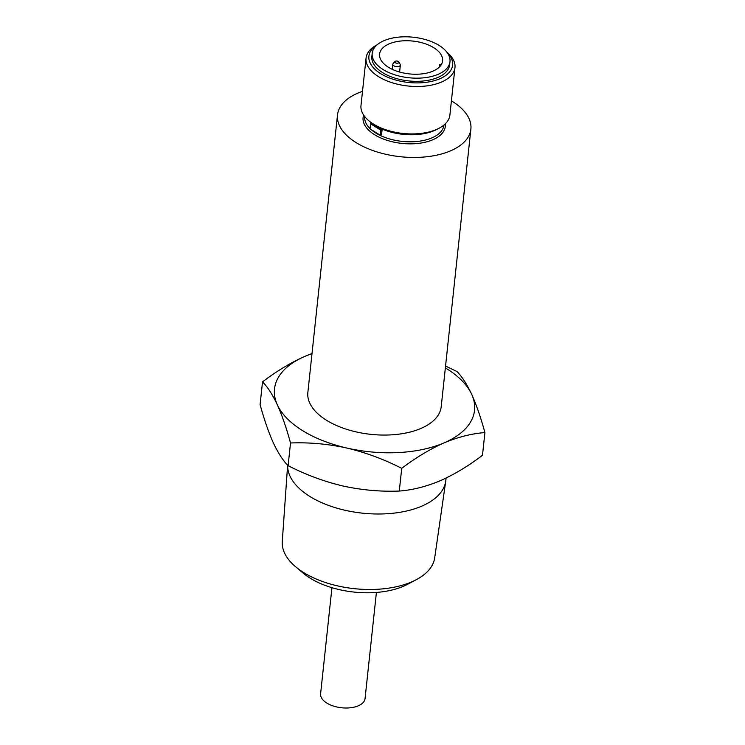 <?xml version="1.0" encoding="UTF-8"?>
<svg xmlns="http://www.w3.org/2000/svg" width="745" height="745" viewBox="0 0 745 745"><rect width="100%" height="100%" fill="white"/><g stroke="black" fill="none" stroke-linecap="round" stroke-linejoin="round"><path stroke-width="1.12" d="M416.353 579.647L407.655 584.266A66.361 34.577 -173.9 0 1 310.106 578.129A66.361 34.577 -173.9 0 1 303.122 573.101L295.597 566.74A76.66 39.941 6.1 0 0 303.662 572.56A76.66 39.941 6.1 0 0 416.353 579.647A76.66 39.941 6.1 0 0 434.698 557.856L445.733 481.196A79.492 41.413 -173.9 0 1 393.695 513.165A79.492 41.413 -173.9 0 1 309.864 496.449A79.492 41.413 -173.9 0 1 287.644 465.197M287.626 465.178L282.271 541.559A76.66 39.941 6.1 0 0 295.597 566.74M376.886 45.035A42.102 21.931 6.1 0 0 380.602 73.606A42.102 21.931 6.1 0 0 435.909 80.218A42.102 21.931 6.1 0 0 447.149 52.541M446.888 52.187L447.233 52.485A44.709 23.291 -173.9 0 1 454.971 67.609A44.709 23.291 -173.9 0 1 426.047 85.982A44.709 23.291 -173.9 0 1 378.497 76.623A44.709 23.291 -173.9 0 1 366.065 58.11A44.709 23.291 -173.9 0 1 376.812 44.961L377.221 44.747M439.15 128.196L436.942 129.36A42.102 21.931 -173.9 0 1 375.061 125.467A42.102 21.931 -173.9 0 1 370.628 122.273L368.728 120.662A44.709 23.291 6.1 0 0 373.422 124.061A44.709 23.291 6.1 0 0 439.15 128.196A44.709 23.291 6.1 0 0 449.896 115.047L454.971 67.609M366.065 58.11L360.99 105.539A44.709 23.291 6.1 0 0 368.728 120.662M398.836 61.947L400.186 64.321A3.79 1.974 -173.9 0 1 400.354 65.038A3.79 1.974 -173.9 0 1 397.904 66.603A3.79 1.974 -173.9 0 1 393.863 65.802A3.79 1.974 -173.9 0 1 392.811 64.238A3.79 1.974 -173.9 0 1 393.127 63.567L394.952 61.537A2.086 1.09 -173.9 0 1 398.342 61.481A2.086 1.09 -173.9 0 1 398.836 61.947A2.086 1.09 -173.9 0 1 397.914 63.139A2.086 1.09 -173.9 0 1 395.362 62.766A2.086 1.09 -173.9 0 1 394.952 61.537M439.103 45.436A39.122 20.385 6.1 0 0 397.504 37.25A39.122 20.385 6.1 0 0 372.193 53.323A39.122 20.385 6.1 0 0 383.07 69.527A39.122 20.385 6.1 0 0 424.678 77.722A39.122 20.385 6.1 0 0 449.989 61.639A39.122 20.385 6.1 0 0 439.103 45.436M372.193 53.323L371.857 56.49A39.122 20.385 6.1 0 0 382.734 72.693A39.122 20.385 6.1 0 0 424.343 80.879A39.122 20.385 6.1 0 0 449.645 64.806L449.989 61.639M376.402 592.443L365.059 698.559A22.35 11.65 -173.9 0 1 350.597 707.75A22.35 11.65 -173.9 0 1 326.822 703.066A22.35 11.65 -173.9 0 1 320.601 693.809L331.944 587.693M446.087 478.048L445.827 480.413A79.492 41.413 -173.9 0 1 445.733 481.196M380.304 135.264L381.561 134.724L382.101 129.63A39.858 20.767 -173.9 0 1 376.458 126.65A39.858 20.767 -173.9 0 1 371.82 123.242L370.563 123.782L370.014 128.876L380.304 135.264L380.844 130.17L370.563 123.782M362.508 91.346A67.059 34.941 6.1 0 0 337.513 114.86A67.059 34.941 6.1 0 0 356.166 142.64A67.059 34.941 6.1 0 0 427.49 156.674A67.059 34.941 6.1 0 0 470.877 129.118A67.059 34.941 6.1 0 0 452.224 101.339A67.059 34.941 6.1 0 0 451.414 100.845M337.513 114.86L307.853 392.475A67.059 34.941 6.1 0 0 326.496 420.255A67.059 34.941 6.1 0 0 397.821 434.288A67.059 34.941 6.1 0 0 441.208 406.723L470.877 129.118M302.489 430.573A100.584 52.411 6.1 0 0 346.937 448.052C327.977 443.936 309.175 442.241 290.522 442.986C286.48 428.142 282.085 415.412 277.336 404.796A100.584 52.411 6.1 0 0 302.489 430.573M388.396 67.246A31.681 16.511 6.1 0 0 422.098 73.876A31.681 16.511 6.1 0 0 442.595 60.848A31.681 16.511 6.1 0 0 433.786 47.727A31.681 16.511 6.1 0 0 400.084 41.096A31.681 16.511 6.1 0 0 379.587 54.115A31.681 16.511 6.1 0 0 388.396 67.246M401.723 468.354C384.122 459.339 365.86 452.578 346.937 448.052A100.584 52.411 6.1 0 0 444.132 442.847C430.014 449.105 415.878 457.607 401.723 468.354L399.292 491.048C380.648 491.793 361.846 490.108 342.886 485.991C323.963 481.466 305.701 474.695 288.101 465.681C283.016 460.596 278.071 452.951 273.275 442.744C268.535 432.128 264.13 419.398 260.089 404.554L262.519 381.859C276.674 371.103 290.811 362.601 304.928 356.352L312.006 353.54M445.547 366.074L456.899 371.466C461.984 376.551 466.929 384.197 471.725 394.403A100.584 52.411 6.1 0 0 445.361 367.89M311.997 353.633A100.584 52.411 6.1 0 0 304.928 356.352A100.584 52.411 6.1 0 0 277.336 404.796C272.54 394.589 267.604 386.944 262.519 381.859M444.132 442.847A100.584 52.411 6.1 0 0 471.725 394.403C476.465 405.019 480.87 417.749 484.911 432.594C471.967 433.525 458.371 436.942 444.132 442.847M288.101 465.681L290.522 442.986M399.292 491.048C412.404 490.08 426 486.662 440.072 480.795C454.366 474.444 468.503 465.942 482.481 455.288L484.911 432.594M382.101 129.63L380.844 130.17M439.14 67.255L439.401 64.759A31.681 16.511 -173.9 0 1 439.448 66.957M441.115 64.908L439.401 64.759M445.296 123.819A41.347 21.54 -173.9 0 1 420.813 143.068A41.347 21.54 -173.9 0 1 374.586 134.715A41.347 21.54 -173.9 0 1 363.644 115.093M371.075 129.537A39.858 20.767 6.1 0 0 375.778 133.001A39.858 20.767 6.1 0 0 418.131 141.354A39.858 20.767 6.1 0 0 443.964 125.011M364.687 116.546A39.858 20.767 6.1 0 0 370.051 128.578M392.811 64.238L392.27 69.332M400.354 65.038L399.609 72.032"/></g></svg>
